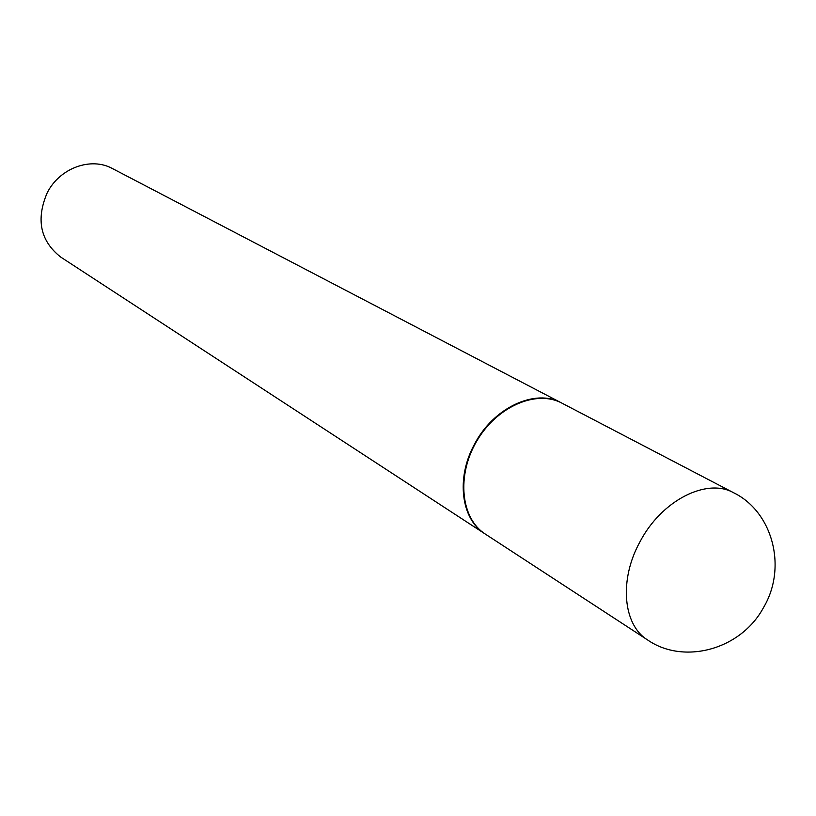 <?xml version="1.0" encoding="UTF-8"?>
<svg xmlns="http://www.w3.org/2000/svg" width="816" height="816" viewBox="0 0 816 816"><rect width="100%" height="100%" fill="white"/><g stroke="black" fill="none" stroke-linecap="round" stroke-linejoin="round"><path stroke-width="1.22" d="M647.598 639.948C683.461 664.897 740.561 650.036 763.48 607.645C787.675 566.987 772.303 511.561 733.717 492.803C706.84 477.431 661.409 500.443 639.887 541.967C618.865 580.003 623.026 625.015 647.598 639.948L485.265 534.041C460.795 518.558 456.317 475.636 476.717 441.16C496.791 406.49 536.408 389.375 561.887 403.124L562.255 403.318M485.081 533.929L484.898 533.807C461.152 519.262 455.787 478.247 474.361 444.485C493.282 407.582 535.408 388.141 561.5 402.92L561.694 403.022M484.898 533.807L60.71 257.071C40.341 241.006 35.822 219.616 47.165 192.902C59.578 168.014 91.015 156.631 112.496 168.586L561.5 402.92M561.887 403.124L734.094 492.997"/></g></svg>
